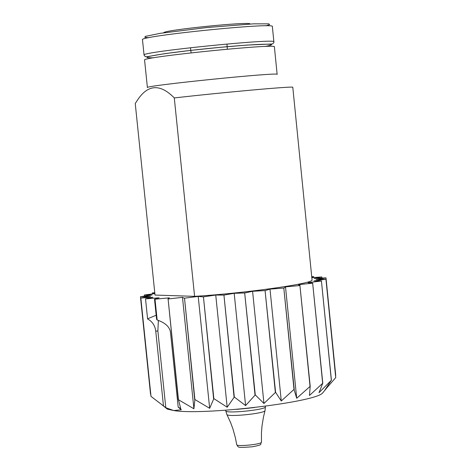 <?xml version="1.0" encoding="UTF-8"?>
<svg xmlns="http://www.w3.org/2000/svg" width="471" height="471" viewBox="0 0 471 471"><rect width="100%" height="100%" fill="white"/><g stroke="black" fill="none" stroke-linecap="round" stroke-linejoin="round"><path stroke-width="0.71" d="M147.6 318.955L145.521 298.873L147.6 318.955C152.321 321.475 155.041 325.555 155.76 331.207L157.862 330.901L165.786 407.692L173.705 410.553L181.347 409.77L178.191 407.138L180.734 408.61L178.468 399.744L193.917 408.775L194.9 399.52L209.66 408.31L213.84 398.601L227.181 407.232L234.317 397.035L245.597 405.596L255.27 394.892L263.948 403.482L275.588 392.29L281.275 400.998L293.998 389.411L296.706 398.283L310.206 386.285L309.471 395.469L322.794 383.188L318.985 392.708L331.337 380.28L324.837 390.129L335.752 377.589L325.944 279.209L335.723 377.618M157.155 319.98L156.584 319.267L154.512 299.209L155.012 299.209L157.155 319.98C165.256 322.782 169.701 326.898 170.49 332.32L178.191 407.138M145.521 298.873L152.928 297.278L140.8 298.019L150.979 396.37L165.786 407.692M165.292 407.48L167.317 409.105L173.705 410.553C202.559 415.499 311.967 402.764 322.299 393.367L323.954 391.366M163.455 405.755L155.76 331.207M293.998 389.411L283.807 288.052L294.216 389.37M310.03 386.32L299.927 285.538L310.206 386.285M322.664 383.229L312.662 283.153L322.794 383.188M331.337 380.28L321.434 281.016L331.419 380.244M335.729 375.363L326.009 277.861L314.228 278.496L321.74 276.96L311.826 277.69M321.817 276.972L321.928 278.073M313.745 277.549L313.651 276.583L311.731 276.742M154.765 292.679L152.257 292.98L152.357 293.951M154.865 293.627L144.426 294.981L144.467 296.106M144.35 295.005L152.109 294.97L140.446 296.718L150.532 394.186M140.835 298.037L151.008 396.394M178.285 399.744L168.094 298.967L178.468 399.744M194.682 399.526L184.502 298.167L194.9 399.52M213.593 398.619L203.443 296.848L213.84 398.601M234.058 397.059L223.943 295.076L234.317 397.035M255.011 394.922L244.679 292.962L255.27 394.892M275.347 392.325L265.073 290.572L275.588 392.29M194.6 296.353C243.142 293.451 311.667 283.872 312.067 280.139L292.785 87.217C291.908 86.175 222.754 92.398 174.288 97.939C160.105 83.485 147.764 84.303 137.273 100.405L135.248 103.538L155.012 295.058L194.6 296.353L174.288 97.939M299.927 285.538L285.508 286.868L284.025 288.022M312.662 283.153L298.367 284.69L300.109 285.508M321.434 281.016L307.975 282.671L312.791 283.124M325.914 279.226L313.922 280.922L321.516 280.993M326.009 277.861L316.012 279.509L325.944 279.209M313.651 276.583L311.767 277.095M154.812 293.145L152.257 292.98M140.8 298.019L150.585 296.318L140.446 296.718M154.512 299.209L159.127 297.796L145.61 298.885M167.911 298.973L169.336 297.831L155.012 299.209M184.285 298.178L182.483 297.366L168.094 298.967M203.195 296.871L198.209 296.424L184.502 298.167M223.684 295.099L215.747 295.046L203.443 296.848M244.679 292.962L234.193 293.309L223.943 295.076M265.073 290.572L252.591 291.296L244.938 292.938M283.807 288.052L269.995 289.112L265.32 290.542M147.405 87.577C143.196 85.751 280.904 71.763 277.148 74.4L274.387 46.864C278.043 43.191 140.258 57.185 144.573 60.047L147.405 87.577M153.993 57.745C132.551 58.363 162.925 53.082 208.971 48.431C255.011 43.732 285.82 42.796 264.696 46.499M163.749 32.787C162.26 30.173 251.055 21.154 250.125 24.015M269.995 289.112L281.275 400.998M252.591 291.296L263.948 403.482M234.193 293.309L245.597 405.596M215.747 295.046L227.181 407.232M198.209 296.424L209.66 408.31M182.483 297.366L193.917 408.775M156.166 315.229L147.664 318.785M285.508 286.868L296.706 398.283M158.391 320.41L157.862 330.901M236.719 409.364L254.364 407.568M144.061 55.042C139.722 51.987 277.519 37.992 273.887 41.854L272.35 26.547C275.929 22.108 138.085 36.108 142.483 39.735L144.061 55.042L145.292 56.691L146.775 56.744L164.98 53.623L190.302 50.432L219.951 47.347L247.145 45.069L272.403 43.974L273.739 42.849L273.887 41.854M148.754 37.721L144.768 37.297L145.368 36.379L160.228 33.329L206.851 27.542L253.675 23.833L268.853 23.838L269.624 24.616L265.803 25.834M236.719 444.695C236.483 446.897 262.141 444.288 261.47 442.181C259.315 444.477 264.649 444.353 252.438 446.767C235.011 448.139 239.027 447.085 236.719 444.695L235.441 437.983L233.021 429.205L230.69 422.793L226.904 414.545C228.064 417.229 264.419 413.538 265.02 410.677L265.073 410.494M226.816 414.38L225.756 410.812C225.032 414.003 266.745 409.77 265.397 406.785L265.338 406.214M241.493 408.922L249.601 408.098M322.299 393.367L326.403 388.398M167.317 409.105L162.195 404.983M265.397 406.785L265.02 410.677L263.407 417.282L261.97 426.261L261.44 433.073L261.47 442.181M225.756 410.812L225.697 410.241M227.346 49.167L226.963 44.003M191.114 52.846L190.455 47.712"/></g></svg>

